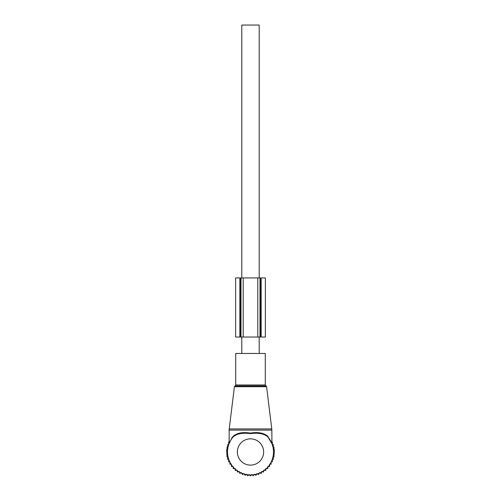 <?xml version="1.0" encoding="UTF-8"?>
<svg xmlns="http://www.w3.org/2000/svg" width="501" height="501" viewBox="0 0 501 501"><rect width="100%" height="100%" fill="white"/><g stroke="black" fill="none" stroke-linecap="round" stroke-linejoin="round"><path stroke-width="0.75" d="M235.72 353.455L265.279 353.455L265.279 384.981L235.72 384.981L235.72 353.455M231.769 438.168L229.089 443.61L231.769 438.168L233.241 436.208C237.079 432.927 242.766 431.893 250.312 433.102C258.015 431.875 263.833 432.908 267.759 436.208L271.911 443.617L267.822 436.866C263.946 433.641 258.109 432.563 250.306 433.628C242.678 432.582 236.967 433.659 233.184 436.859A22.99 22.99 0 0 0 250.5 474.967A22.99 22.99 0 0 0 268.054 437.129A22.99 22.99 0 0 0 267.816 436.859L271.398 442.402M271.291 441.901L268.054 437.129M233.184 436.859L233.241 436.208M233.197 467.114L233.197 468.567L235.144 468.498L235.22 470.445L237.148 470.151L237.443 472.08L239.328 471.566L239.841 473.451L241.651 472.725L242.378 474.535L244.093 473.602L245.027 475.317L246.624 474.197L247.745 475.793L249.204 474.491L250.5 475.95L251.796 474.491L253.255 475.793L254.376 474.197L255.973 475.317L256.907 473.602L258.622 474.535L259.349 472.725L261.159 473.451L261.672 471.566L263.557 472.08L263.852 470.151L265.78 470.445L265.856 468.498L267.803 468.567L267.803 467.114M271.849 442.114L272.35 442.114L272.35 444.569L273.302 444.569L273.302 447.036L273.959 447.036L273.959 449.51L274.348 449.51L273.959 456.918L273.302 456.918L273.302 459.386L272.35 459.386L272.35 461.841L271.116 461.841L271.116 464.214L269.594 464.214L269.594 466.469L267.803 466.469M233.197 466.469L231.406 466.469L231.406 464.214L229.884 464.214L229.884 461.841L228.65 461.841L228.65 459.386L227.698 459.386L227.698 456.918L227.041 456.918L226.652 449.51L227.041 449.51L227.041 447.036L227.698 447.036L227.698 444.569L228.65 444.569L228.65 442.114L229.151 442.114M243.204 277.923L265.38 277.923L265.367 337.035L260.019 337.035L260.019 277.923L260.019 337.035L240.981 337.035L240.981 277.923L243.204 277.923L243.204 337.035M240.981 277.923L240.461 277.923L240.461 337.035L240.981 337.035M240.461 277.923L235.62 277.923L235.62 337.035L240.461 337.035M241.795 353.455L241.795 337.035M241.795 277.923L241.795 25.05L259.205 25.05L259.205 277.923M259.205 353.455L259.205 337.035M266.595 386.722L234.405 386.722L229.226 428.919L271.774 428.919L266.595 386.722L265.279 384.981M234.405 386.722L235.063 385.914L265.937 385.914M229.151 443.253L229.151 430.121L271.849 430.121L271.774 428.919M263.639 451.977A13.139 13.139 0 0 0 250.5 438.838A13.139 13.139 0 0 0 237.361 451.977A13.139 13.139 0 0 0 250.5 465.11A13.139 13.139 0 0 0 263.639 451.977M257.796 277.923L257.796 337.035M239.847 277.923L239.847 337.035M261.153 277.923L261.153 337.035M260.539 277.923L260.539 337.035M235.063 385.914L235.72 384.981M229.151 430.121L229.226 428.919M271.911 443.617L271.849 430.121M235.62 277.923L235.62 337.035M265.38 277.923L265.38 337.035"/></g></svg>
